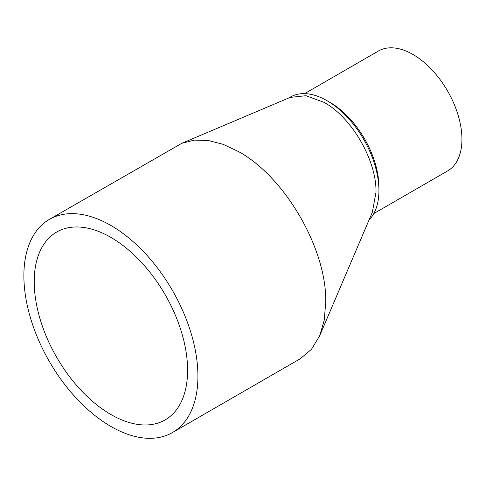<?xml version="1.0" encoding="UTF-8"?>
<svg xmlns="http://www.w3.org/2000/svg" width="486" height="486" viewBox="0 0 486 486"><rect width="100%" height="100%" fill="white"/><g stroke="black" fill="none" stroke-linecap="round" stroke-linejoin="round"><path stroke-width="0.73" d="M172.439 432.558L300.257 358.759L311.471 349.325L319.654 335.832L324.211 320.329L325.742 302.42C326.944 249.421 285.221 177.159 238.723 151.693L223.262 144.366L208.3 140.472L194.303 140.126L181.715 143.346L49.372 219.393A123.067 71.053 60 0 1 110.905 225.486A123.067 71.053 60 0 1 191.302 333.937A123.067 71.053 60 0 1 172.439 432.558A123.067 71.053 60 0 1 110.905 426.459A123.067 71.053 60 0 1 30.503 318.008A123.067 71.053 60 0 1 49.372 219.393M319.654 335.832L372.367 212.188L376 192.268C376.717 160.659 351.84 117.576 324.113 102.394L305.973 95.699L290.124 97.413L181.715 143.346M110.905 237.417A108.457 62.615 -120 0 0 56.68 232.047A108.457 62.615 -120 0 0 40.052 318.956A108.457 62.615 -120 0 0 110.905 414.528A108.457 62.615 -120 0 0 165.131 419.898A108.457 62.615 -120 0 0 181.758 332.989A108.457 62.615 -120 0 0 110.905 237.417M368.995 220.097A73.38 42.367 -120 0 0 378.934 190.573A73.38 42.367 -120 0 0 327.048 100.699A73.38 42.367 -120 0 0 290.361 97.06L288.727 98.008M373.831 213.542L447.6 170.951A69.225 39.967 -120 0 0 458.207 115.48A69.225 39.967 -120 0 0 412.985 54.475A69.225 39.967 -120 0 0 378.369 51.048L304.607 93.634M378.934 190.573L378.934 187.177A69.225 39.967 60 0 0 329.988 102.394L327.048 100.699"/></g></svg>
